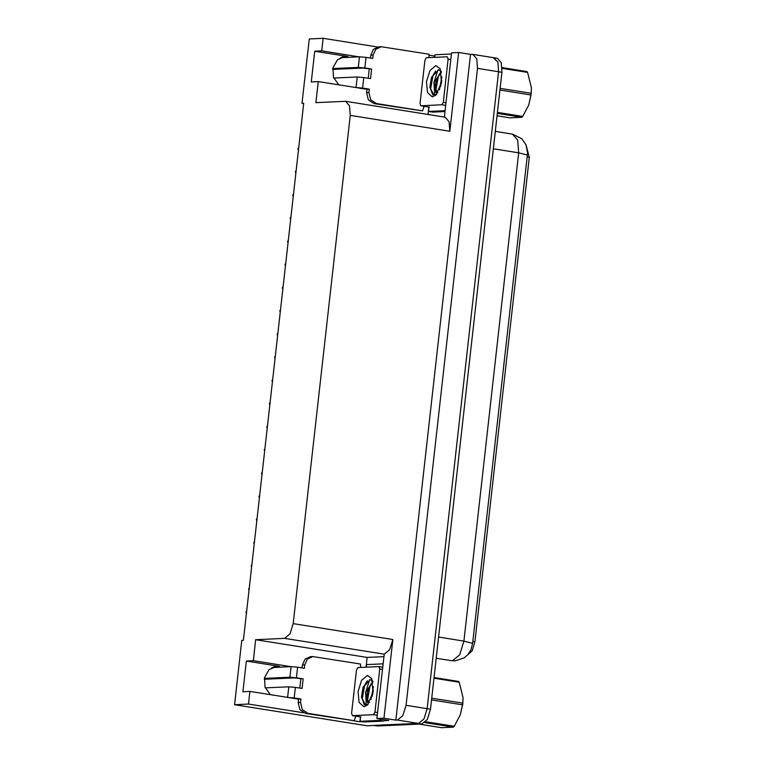 <?xml version="1.0" encoding="UTF-8"?>
<svg xmlns="http://www.w3.org/2000/svg" width="766" height="766" viewBox="0 0 766 766"><rect width="100%" height="100%" fill="white"/><g stroke="black" fill="none" stroke-linecap="round" stroke-linejoin="round"><path stroke-width="1.15" d="M270.475 694.733L265.055 687.255L264.519 677.613L269.077 669.551L276.976 666.181L279.427 666.315L246.326 661.048L253.307 660.723L255.672 639.687L284.617 638.337L290.027 633.884L293.215 623.61L350.225 115.379L349.497 105.785L345.533 101.332L315.908 102.644L318.263 81.617L365.487 89.047M493.227 57.67L497.862 62.151L498.589 71.745L427.15 708.665L423.962 718.948L418.552 723.401L367.125 725.795L234.588 704.682L248.452 704.031L303.537 712.811M428.012 114.469L428.836 107.135M434.418 57.373L434.887 56.042M366.014 667.205L367.106 657.439L383.823 656.663M362.624 721.658L359.886 721.783L360.432 716.966M284.617 638.337L384.235 654.212L376.872 718.556L388.697 720.442L384.905 720.624M350.225 115.379L449.834 131.245L458.671 52.5L451.547 52.825L444.347 117.074M449.834 131.245L449.115 121.66L445.142 117.208L345.533 101.332M384.235 654.212L389.645 649.76L392.834 639.476L383.996 718.23L395.811 720.107L470.487 54.376L472.794 54.338L476.758 58.791L477.486 68.385L406.037 705.304L402.859 715.588L397.449 720.04L395.811 720.107M376.872 718.556L383.996 718.23M353.298 720.739L359.886 721.783M359.024 56.828L321.71 50.882L323.128 38.3L309.253 38.951L302.043 103.295L303.633 103.544M323.128 38.3L377.667 46.994M428.864 55.152L434.561 56.052M458.671 52.5L470.487 54.376M342.048 56.981L345.16 57.469M273.644 666.813L276.756 667.31M302.043 103.295L303.671 103.219L243.425 640.261L241.797 640.328L234.588 704.682M255.672 639.687L367.106 657.439M248.452 704.031L249.86 691.449L297.084 698.879M290.62 666.659L253.307 660.723M338.878 84.902L333.459 77.414L332.923 67.781L337.48 59.71L345.38 56.339L347.831 56.483L314.73 51.207L311.283 81.943L318.263 81.617M314.73 51.207L321.71 50.882M246.326 661.048L242.879 691.775L249.86 691.449M526.06 145.004L529.287 157.298L474.949 641.707L472.239 650.688L467.586 654.93M472.641 643.316L463.918 641.094L459.667 654.806L452.457 660.732L451.557 660.685L455.128 660.886L464.225 657.86L467.911 654.557L470.851 649.913L472.641 643.316L527.544 153.009L526.05 144.985L521.809 138.77L512.435 134.117L495.334 131.388M472.794 54.338L493.898 57.699L497.862 62.151L498.589 71.745L427.15 708.665L423.962 718.948L418.552 723.401L373.435 725.431M493.898 57.699L497.278 58.245L501.242 62.697L501.969 72.282L430.521 709.201L427.332 719.485L421.922 723.937L377.485 726.005L373.76 725.488M298.414 150.04L297.917 148.997L298.702 147.493M300.923 699.013L298.596 699.128L298.213 702.489L299.927 709.67L305.577 713.433L354.17 720.701L307.913 713.328L302.254 709.565L300.54 702.374L300.923 699.013L294.163 697.941L295.35 687.38L288.801 686.815L265.295 687.906M295.35 687.38L302.101 688.452L303.183 678.848L294.106 677.881L264.222 679.27M299.832 688.088L300.856 678.954M302.091 667.923L302.417 665.032L305.069 659.191L310.412 656.682L312.739 656.577L360.527 664.036L360.681 667.454M303.183 678.848L296.432 677.776L297.61 667.205L304.37 668.287L304.744 664.926L307.396 659.086L312.739 656.577M385.729 719.973L383.555 721.065L364.472 721.955L360.25 721.285L379.333 720.394L383.555 721.065M381.516 719.303L379.333 720.394M383.01 663.854L366.608 664.62L366.253 667.196M360.422 716.871L360.25 721.285M354.17 720.701L355.797 716.133M298.596 699.128L291.396 698.065M297.61 667.205L291.07 666.64L271.959 667.531M264.356 678.398L289.883 677.211L296.432 677.776M287.173 697.395L294.163 697.941M295.82 173.212L295.36 171.776L296.107 170.665M293.215 196.383L292.717 195.34L293.502 193.846M290.62 219.555L290.161 218.119L290.908 217.017M288.016 242.736L287.518 241.692L288.303 240.189M363.936 706.759L359.091 702.432L358.105 691.459L361.571 680.285L367.45 675.449L371.749 678.552L373.071 692.282L367.546 704.921L363.936 706.759M372.659 680.85L370.294 679.672L363.084 687.217L361.437 697.117L365.698 705.237L368.149 704.289M372.822 681.434L365.784 692.359L367.584 702.432L369.48 702.479M372.985 682.133L368.216 688.691L366.761 697.079L368.877 702.623M373.339 690.214L372.123 696.457M373.473 686.633L370.983 699.607M378.854 666.612L379.754 668.957L374.909 712.169L373.473 714.63L352.417 715.597L351.632 713.261L356.487 670.039L357.913 667.588L378.854 666.612M352.417 715.597L360.748 716.919M368.216 703.054L367.584 702.432M373.31 690.53L372.276 695.949M368.417 688.174L366.799 697.654M363.18 686.968L361.447 697.299M371.338 683.425L370.064 685.819L367.584 699.837L367.852 701.579M367.268 680.773L364.702 684.967L362.222 698.985L364.463 704.892M462.999 697.548L462.741 704.318L460.299 714.889L462.559 704.816L431.574 699.885M434.083 677.508L458.585 681.414L459.207 682.228L433.996 678.207M431.756 698.18L462.75 703.121L462.999 697.682L459.207 682.228M462.75 703.121L462.559 704.816M418.878 724.081L441.609 727.7L453.453 727.145L424.862 722.597M425.743 721.725L454.267 726.264L453.453 727.145M454.267 726.264L460.356 714.745M369.327 89.182L367 89.287L366.617 92.648L368.331 99.829L373.99 103.592L422.573 110.859L376.317 103.487L370.658 99.724L368.944 92.542L369.327 89.182L362.567 88.1L363.754 77.538L357.205 76.973L333.698 78.065M363.754 77.538L370.514 78.611L371.587 69.007L362.51 68.04L332.626 69.438M368.235 78.247L369.26 69.122M370.495 58.082L370.821 55.19L373.473 49.35L378.816 46.85L381.142 46.736L428.931 54.195L429.084 57.622M371.587 69.007L364.836 67.935L366.024 57.373L372.774 58.446L373.147 55.085L375.8 49.244L381.142 46.736M444.96 111.549L432.876 112.114L428.654 111.443L445.065 110.677M451.413 54.022L435.011 54.779L434.657 57.364M428.826 107.039L428.654 111.443M422.573 110.859L424.201 106.302M367 89.287L359.8 88.234M366.024 57.373L359.474 56.808L340.363 57.699M332.76 68.557L358.287 67.37L364.836 67.935M355.577 87.554L362.567 88.1M432.34 96.928L427.495 92.59L426.509 81.627L429.975 70.453L435.854 65.608L440.153 68.72L441.475 82.441L435.959 95.08L432.34 96.928M441.063 71.008L438.698 69.84L431.488 77.376L429.841 87.276L434.102 95.405L436.553 94.448M441.226 71.592L434.188 82.517L435.988 92.59L437.884 92.648M441.388 72.291L436.62 78.86L435.165 87.247L437.281 92.782M441.743 80.373L440.527 86.625M441.877 76.801L439.387 89.775M447.267 56.77L448.158 59.116L443.313 102.338L441.877 104.789L420.821 105.765L420.036 103.42L424.891 60.208L426.317 57.747L447.267 56.77M420.821 105.765L429.151 107.077M436.62 93.213L435.988 92.59M441.714 80.689L440.68 86.108M436.821 78.333L435.203 87.812M431.584 77.127L429.85 87.458M439.741 73.584L438.468 75.987L435.988 89.995L436.256 91.738M435.682 70.932L433.106 75.125L430.626 89.143L432.867 95.061M531.403 87.707L531.144 94.477L528.703 105.057M502.113 67.609L526.989 71.573L527.611 72.387L502.142 68.327M500.16 88.349L531.154 93.28L531.403 87.841L527.611 72.387M531.154 93.28L530.962 94.984L499.978 90.043M497.086 115.8L510.012 117.859L521.857 117.313L497.354 113.406M497.469 112.411L522.671 116.422L521.857 117.313M522.671 116.422L528.712 105.028L530.962 94.984M285.421 265.907L284.962 264.471L285.708 263.36M282.817 289.079L282.319 288.035L283.104 286.541M280.222 312.25L279.762 310.814L280.509 309.713M277.618 335.431L277.12 334.388L277.905 332.884M275.023 358.603L274.563 357.167L275.31 356.056M272.418 381.774L271.92 380.731L272.706 379.237M269.824 404.946L269.364 403.51L270.111 402.409M267.229 428.127L266.721 427.074L267.506 425.58M264.624 451.298L264.165 449.862L264.912 448.752M262.029 474.47L261.522 473.426L262.307 471.933M259.425 497.641L258.927 496.598L259.712 495.104M256.83 520.823L256.323 519.769L257.108 518.276M254.226 543.994L253.728 542.95L254.513 541.447M251.631 567.166L251.124 566.122L251.909 564.628M249.027 590.337L248.529 589.293L249.314 587.8M246.432 613.518L245.972 612.072L246.719 610.971M279.427 666.315L274.554 666.544M397.449 720.04L421.922 723.937M406.037 705.304L430.521 709.201M477.486 68.385L501.969 72.282M293.215 623.61L392.834 639.476M529.287 157.298L527.19 156.963M474.949 641.707L472.852 641.372M347.831 56.483L342.957 56.703M527.41 155.058L518.687 152.836L517.72 140.054L512.435 134.117M438.612 637.063L463.918 641.094L518.687 152.836L493.381 148.805M377.485 726.005L374.105 725.469M298.213 702.489L300.54 702.374M304.744 664.926L302.417 665.032M305.577 713.433L307.913 713.328M291.07 666.64L289.883 677.211M288.801 686.815L287.623 697.376M366.349 705.18L365.545 692.426L369.547 679.71M379.084 666.64L382.636 667.215M379.754 668.957L382.397 669.379M352.532 715.607L360.968 716.947M373.473 714.63L377.245 715.233M374.909 712.169L377.542 712.591M366.617 92.648L368.944 92.542M373.147 55.085L370.821 55.19M373.99 103.592L376.317 103.487M359.474 56.808L358.287 67.37M357.205 76.973L356.027 87.535M434.753 95.348L433.949 82.584L437.951 69.878M448.158 59.116L450.801 59.537M420.936 105.765L429.372 107.116M441.877 104.789L445.659 105.392M443.313 102.338L445.946 102.759M451.557 660.685L436.237 658.243M378.969 666.612L382.636 667.196"/></g></svg>
